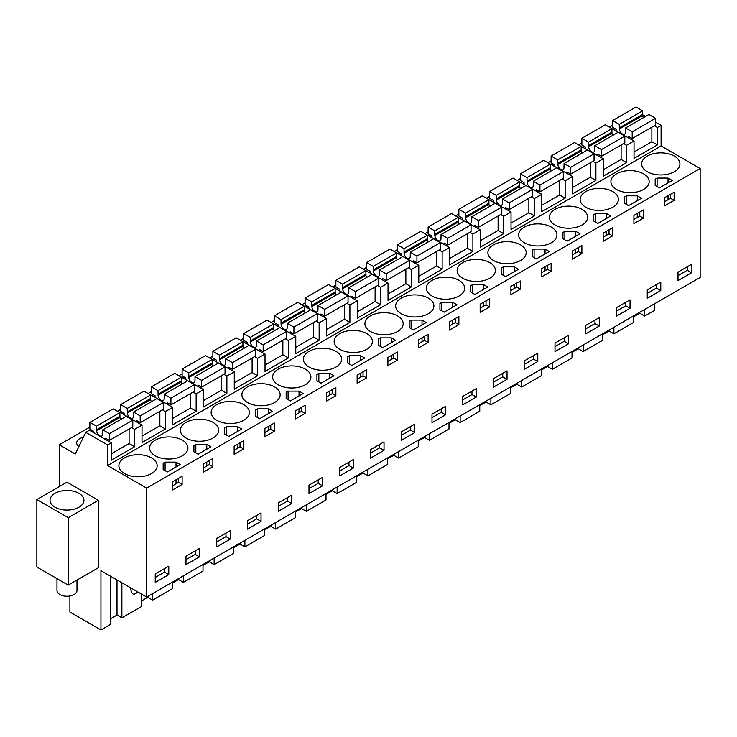 <?xml version="1.0" encoding="UTF-8"?>
<svg xmlns="http://www.w3.org/2000/svg" width="737" height="737" viewBox="0 0 737 737"><rect width="100%" height="100%" fill="white"/><g stroke="black" fill="none" stroke-linecap="round" stroke-linejoin="round"><path stroke-width="1.11" d="M654.373 125.769L657.404 127.51L661.098 125.382L661.098 145.981L700.15 168.524L700.15 277.462L146.635 597.034L146.635 488.097L700.15 168.524M642.664 114.742L645.584 116.428M655.562 122.185L661.098 125.382M59.301 486.604L59.301 444.78L75.285 454.01L85.741 432.352L107.574 444.955L111.269 442.826L111.269 460.22L134.641 446.733L134.641 429.33L138.326 427.202L142.02 425.074L142.02 442.467L165.392 428.98L165.392 411.578L172.771 407.312L172.771 424.715L196.143 411.218L196.143 393.825L203.523 389.56L203.523 406.962L226.895 393.466L226.895 376.073L230.58 373.935L234.274 371.807L234.274 389.21L257.646 375.713L257.646 358.32L261.331 356.183L265.025 354.055L265.025 371.457L288.397 357.961L288.397 340.558L292.082 338.43L295.777 336.302L295.777 353.696L319.149 340.208L319.149 322.806L322.834 320.678L326.528 318.55L326.528 335.943L349.9 322.456L349.9 305.054L353.585 302.925L357.279 300.797L357.279 318.191L380.642 304.703L380.642 287.301L388.031 283.036L388.031 300.438L411.393 286.942L411.393 269.549L415.088 267.411L418.782 265.283L418.782 282.686L442.145 269.189L442.145 251.796L445.839 249.659L449.533 247.531L449.533 264.933L472.896 251.437L472.896 234.034L480.284 229.778L480.284 247.181L503.647 233.684L503.647 216.282L511.027 212.026L511.027 229.419L534.399 215.932L534.399 198.529L541.778 194.273L541.778 211.666L565.15 198.179L565.15 180.777L572.529 176.511L572.529 193.914L595.901 180.418L595.901 163.024L603.281 158.759L603.281 176.161L626.653 162.665L626.653 145.272L634.032 141.007L634.032 158.409L657.404 144.913L657.404 127.51M107.574 444.955L107.574 465.554L661.098 145.981M654.456 303.847L654.456 310.388L644.645 316.053L644.645 309.512M634.032 152.015L651.867 141.716L657.404 144.913M626.653 145.272L623.622 143.522M634.032 141.007L611.848 128.606M603.281 169.768L621.116 159.468L626.653 162.665M603.281 158.759L581.097 146.359M595.901 163.024L592.87 161.274M572.529 187.52L590.365 177.23L595.901 180.418M572.529 176.511L550.346 164.111M565.15 180.777L562.119 179.027M541.778 205.273L559.613 194.983L565.15 198.179M541.778 194.273L519.594 181.864M534.399 198.529L531.377 196.779M511.027 223.035L528.871 212.735L534.399 215.932M511.027 212.026L488.843 199.626M503.647 216.282L500.626 214.531M480.284 240.787L498.12 230.488L503.647 233.684M480.284 229.778L458.092 217.378M472.896 234.034L469.874 232.293M449.533 258.54L467.369 248.24L472.896 251.437M449.533 247.531L427.34 235.131M442.145 251.796L439.123 250.046M418.782 276.292L436.617 265.993L442.145 269.189M418.782 265.283L396.589 252.883M411.393 269.549L408.372 267.798M388.031 294.045L405.866 283.745L411.393 286.942M388.031 283.036L365.838 270.636M380.642 287.301L377.62 285.551M357.279 311.797L375.115 301.507L380.642 304.703M357.279 300.797L335.086 288.388M349.9 305.054L346.869 303.303M326.528 329.559L344.363 319.259L349.9 322.456M326.528 318.55L304.335 306.15M319.149 322.806L316.118 321.056M295.777 347.311L313.612 337.012L319.149 340.208M295.777 336.302L273.584 323.902M288.397 340.558L285.366 338.817M265.025 365.064L282.861 354.764L288.397 357.961M265.025 354.055L242.832 341.655M257.646 358.32L254.615 356.57M234.274 382.816L252.109 372.517L257.646 375.713M234.274 371.807L212.081 359.407M226.895 376.073L223.864 374.322M203.523 400.569L221.358 390.269L226.895 393.466M203.523 389.56L181.33 377.16M196.143 393.825L193.112 392.075M172.771 418.321L190.607 408.031L196.143 411.218M172.771 407.312L150.588 394.912M165.392 411.578L162.361 409.827M142.02 436.074L159.855 425.783L165.392 428.98M142.02 425.074L120.186 412.462L96.501 426.189L89.868 422.356L89.868 429.1L93.553 431.228L93.553 432.601M134.641 429.33L131.61 427.58M111.269 453.835L129.104 443.536L134.641 446.733M111.269 442.826L89.435 430.224L85.741 432.352M69.904 595.993L69.904 612.042L100.941 629.96L110.753 624.294L110.753 576.325M146.635 597.034L100.941 570.659L100.941 629.96M107.574 465.554L146.635 488.097M68.219 585.141L98.353 567.739L98.353 500.276L66.984 482.164L36.85 499.566L36.85 567.029L68.219 585.141L68.219 517.678L36.85 499.566M647.261 171.721A19.134 11.046 -0 0 0 668.109 174.116A19.134 11.046 -0 0 0 679.919 163.909A19.134 11.046 -0 0 0 674.318 156.097A19.134 11.046 -0 0 0 653.47 153.701A19.134 11.046 -0 0 0 641.651 163.909A19.134 11.046 -0 0 0 647.261 171.721M659.375 187.917L672.227 180.491L668.044 178.078L657.1 178.078L655.184 179.183L655.184 185.494L659.375 187.917M243.809 404.65A19.134 11.046 -0 0 0 222.952 402.255A19.134 11.046 -0 0 0 211.141 412.462A19.134 11.046 -0 0 0 216.742 420.274A19.134 11.046 -0 0 0 237.6 422.67A19.134 11.046 -0 0 0 249.41 412.462A19.134 11.046 -0 0 0 243.809 404.65M489.81 262.621A19.134 11.046 -0 0 0 468.962 260.225A19.134 11.046 -0 0 0 457.152 270.433A19.134 11.046 -0 0 0 462.753 278.245A19.134 11.046 -0 0 0 483.601 280.64A19.134 11.046 -0 0 0 495.421 270.433A19.134 11.046 -0 0 0 489.81 262.621M520.562 244.868A19.134 11.046 -0 0 0 499.714 242.473A19.134 11.046 -0 0 0 487.894 252.68A19.134 11.046 -0 0 0 493.504 260.493A19.134 11.046 -0 0 0 514.352 262.888A19.134 11.046 -0 0 0 526.172 252.68A19.134 11.046 -0 0 0 520.562 244.868M481.298 290.728L487.719 287.015L483.536 284.602L472.601 284.602L470.685 285.707L470.685 292.018L474.868 294.441L481.298 290.728M456.968 304.768L452.785 302.354L441.85 302.354L439.934 303.46L439.934 309.77L444.116 312.193L456.968 304.768M459.059 280.373A19.134 11.046 -0 0 0 438.211 277.978A19.134 11.046 -0 0 0 426.401 288.185A19.134 11.046 -0 0 0 432.002 295.998A19.134 11.046 -0 0 0 452.85 298.393A19.134 11.046 -0 0 0 464.669 288.185A19.134 11.046 -0 0 0 459.059 280.373M502.394 267.402L501.436 267.955L501.436 274.265L505.619 276.679L518.47 269.263L514.288 266.849L503.353 266.849L502.394 267.402M545.039 249.088L534.104 249.088L532.188 250.193L532.188 256.513L536.37 258.927L549.222 251.51L545.039 249.088L545.039 253.924M643.567 173.849A19.134 11.046 -0 0 0 622.719 171.454A19.134 11.046 -0 0 0 610.899 181.661A19.134 11.046 -0 0 0 616.51 189.473A19.134 11.046 -0 0 0 637.358 191.869A19.134 11.046 -0 0 0 649.168 181.661A19.134 11.046 -0 0 0 643.567 173.849M635.045 201.956L641.476 198.244L637.293 195.83L626.349 195.83L624.432 196.936L624.432 203.246L628.624 205.669L635.045 201.956M604.294 219.709L610.724 215.996L606.542 213.583L595.607 213.583L593.681 214.688L593.681 221.008L597.873 223.422L604.294 219.709M579.973 233.758L575.79 231.335L564.855 231.335L562.93 232.441L562.93 238.76L567.122 241.174L579.973 233.758M585.758 207.226A19.134 11.046 -0 0 0 606.606 209.621A19.134 11.046 -0 0 0 618.426 199.414A19.134 11.046 -0 0 0 612.816 191.611A19.134 11.046 -0 0 0 591.968 189.216A19.134 11.046 -0 0 0 580.148 199.414A19.134 11.046 -0 0 0 585.758 207.226M524.256 242.74A19.134 11.046 -0 0 0 545.104 245.135A19.134 11.046 -0 0 0 556.923 234.928A19.134 11.046 -0 0 0 551.313 227.116A19.134 11.046 -0 0 0 530.465 224.721A19.134 11.046 -0 0 0 518.645 234.928A19.134 11.046 -0 0 0 524.256 242.74M555.007 224.988A19.134 11.046 -0 0 0 575.855 227.383A19.134 11.046 -0 0 0 587.675 217.175A19.134 11.046 -0 0 0 582.064 209.363A19.134 11.046 -0 0 0 561.216 206.968A19.134 11.046 -0 0 0 549.397 217.175A19.134 11.046 -0 0 0 555.007 224.988M411.099 320.107L409.182 321.212L409.182 327.523L413.365 329.946L426.216 322.52L422.034 320.107L411.099 320.107L411.099 328.638M339.748 349.264A19.134 11.046 -0 0 0 360.605 351.66A19.134 11.046 -0 0 0 372.415 341.452A19.134 11.046 -0 0 0 366.805 333.64A19.134 11.046 -0 0 0 345.957 331.245A19.134 11.046 -0 0 0 334.147 341.452A19.134 11.046 -0 0 0 339.748 349.264M274.56 386.897A19.134 11.046 -0 0 0 253.703 384.502A19.134 11.046 -0 0 0 241.893 394.71A19.134 11.046 -0 0 0 247.494 402.522A19.134 11.046 -0 0 0 268.351 404.917A19.134 11.046 -0 0 0 280.161 394.71A19.134 11.046 -0 0 0 274.56 386.897M235.287 432.757L241.708 429.045L237.526 426.631L226.591 426.631L224.674 427.736L224.674 434.047L228.857 436.47L235.287 432.757M195.839 444.383L193.923 445.489L193.923 451.809L198.106 454.222L210.957 446.806L206.775 444.383L195.839 444.383L195.839 452.914M213.057 422.412A19.134 11.046 -0 0 0 192.2 420.016A19.134 11.046 -0 0 0 180.39 430.224A19.134 11.046 -0 0 0 185.991 438.027A19.134 11.046 -0 0 0 206.848 440.422A19.134 11.046 -0 0 0 218.659 430.224A19.134 11.046 -0 0 0 213.057 422.412M256.384 409.431L255.426 409.984L255.426 416.294L259.608 418.717L272.46 411.292L268.277 408.878L257.342 408.878L256.384 409.431M287.135 391.679L286.177 392.231L286.177 398.542L290.36 400.965L303.211 393.54L299.029 391.126L288.093 391.126L287.135 391.679M397.556 315.887A19.134 11.046 -0 0 0 376.708 313.492A19.134 11.046 -0 0 0 364.898 323.7A19.134 11.046 -0 0 0 370.499 331.512A19.134 11.046 -0 0 0 391.356 333.898A19.134 11.046 -0 0 0 403.167 323.7A19.134 11.046 -0 0 0 397.556 315.887M389.044 343.986L395.465 340.282L391.283 337.859L380.347 337.859L378.431 338.965L378.431 345.285L382.614 347.698L389.044 343.986M358.293 361.738L364.714 358.035L360.531 355.612L349.596 355.612L347.68 356.717L347.68 363.037L351.862 365.451L358.293 361.738M318.845 373.364L316.928 374.479L316.928 380.789L321.111 383.203L333.962 375.787L329.78 373.364L318.845 373.364L318.845 381.895M155.24 455.788A19.134 11.046 -0 0 0 176.097 458.184A19.134 11.046 -0 0 0 187.907 447.976A19.134 11.046 -0 0 0 182.306 440.164A19.134 11.046 -0 0 0 161.449 437.769A19.134 11.046 -0 0 0 149.639 447.976A19.134 11.046 -0 0 0 155.24 455.788M336.054 351.392A19.134 11.046 -0 0 0 315.206 348.997A19.134 11.046 -0 0 0 303.395 359.205A19.134 11.046 -0 0 0 308.996 367.017A19.134 11.046 -0 0 0 329.854 369.412A19.134 11.046 -0 0 0 341.664 359.205A19.134 11.046 -0 0 0 336.054 351.392M165.088 462.136L163.172 463.241L163.172 469.561L167.354 471.975L180.206 464.559L176.023 462.136L165.088 462.136L165.088 470.667M305.302 369.145A19.134 11.046 -0 0 0 284.454 366.75A19.134 11.046 -0 0 0 272.644 376.957A19.134 11.046 -0 0 0 278.245 384.769A19.134 11.046 -0 0 0 299.102 387.165A19.134 11.046 -0 0 0 310.913 376.957A19.134 11.046 -0 0 0 305.302 369.145M124.489 473.541A19.134 11.046 -0 0 0 145.346 475.936A19.134 11.046 -0 0 0 157.156 465.729A19.134 11.046 -0 0 0 151.555 457.917A19.134 11.046 -0 0 0 130.698 455.521A19.134 11.046 -0 0 0 118.887 465.729A19.134 11.046 -0 0 0 124.489 473.541M428.308 298.126A19.134 11.046 -0 0 0 407.46 295.74A19.134 11.046 -0 0 0 395.649 305.938A19.134 11.046 -0 0 0 401.25 313.75A19.134 11.046 -0 0 0 422.108 316.145A19.134 11.046 -0 0 0 433.918 305.938A19.134 11.046 -0 0 0 428.308 298.126M59.301 444.78L89.868 427.128M117.376 411.246L120.619 409.376M148.128 393.494L151.371 391.623M178.87 375.741L182.122 373.871M209.621 357.989L212.873 356.118M240.373 340.236L243.625 338.357M271.124 322.484L274.367 320.604M301.875 304.722L305.118 302.852M332.627 286.969L335.869 285.099M363.378 269.217L366.621 267.347M394.129 251.464L397.372 249.594M424.88 233.712L428.123 231.833M455.632 215.959L458.875 214.08M486.383 198.198L489.626 196.328M517.134 180.445L520.377 178.575M547.886 162.693L551.129 160.823M578.637 144.94L581.88 143.07M609.388 127.188L612.631 125.318M91.959 430.307L90.771 430.998M583.98 146.248L582.792 146.93M553.229 164.001L552.041 164.683M491.726 199.506L490.538 200.188M460.975 217.258L459.787 217.949M430.224 235.02L429.035 235.702M307.218 306.03L306.03 306.712M276.467 323.783L275.279 324.473M122.71 412.554L121.522 413.236M337.97 288.278L336.781 288.959M153.462 394.802L152.273 395.483M184.213 377.049L183.025 377.731M522.478 181.753L521.289 182.435M368.721 270.525L367.533 271.207M399.472 252.773L398.284 253.454M245.716 341.544L244.527 342.226M214.964 359.297L213.776 359.978M83.318 437.382A10.005 5.776 -0 0 0 76.666 442.826A10.005 5.776 -0 0 0 78.923 446.484M691.536 264.325L678.012 272.137L678.012 280.585L691.536 272.782L691.536 264.325M674.134 200.381L664.663 205.844L664.663 197.682L674.134 192.21L674.134 200.381L670.532 198.299L664.663 201.689M507.038 379.297L507.038 370.849L493.504 378.661L493.504 387.109L507.038 379.297L502.726 376.819L502.726 373.337M520.377 289.144L520.377 280.981L510.907 286.444L510.907 294.616L520.377 289.144L516.784 287.071L510.907 290.461M484.891 309.632L480.156 312.368L480.156 304.206L489.626 298.734L489.626 306.905L484.891 309.632M445.535 414.811L432.002 422.623L432.002 414.176L445.535 406.363L445.535 414.811L441.223 412.324L432.002 417.649M454.139 327.385L449.404 330.121L449.404 321.958L458.875 316.486L458.875 324.658L454.139 327.385M537.789 361.545L524.256 369.357L524.256 360.909L537.789 353.097L537.789 361.545L533.477 359.066L524.256 364.391M551.129 271.391L541.658 276.863L541.658 268.692L551.129 263.229L551.129 271.391L547.536 269.318L541.658 272.708M599.282 326.04L585.758 333.852L585.758 325.404L599.282 317.592L599.282 326.04L594.98 323.552L585.758 328.877M630.034 308.287L616.51 316.099L616.51 307.651L630.034 299.839L630.034 308.287L625.731 305.8L616.51 311.125M660.785 290.535L647.261 298.347L647.261 289.89L660.785 282.078L660.785 290.535L656.483 288.047L647.261 293.372M643.383 218.134L643.383 209.962L633.912 215.434L633.912 223.597L643.383 218.134L639.79 216.052L633.912 219.442M607.896 238.622L603.161 241.349L603.161 233.187L612.631 227.715L612.631 235.886L607.896 238.622M568.531 343.792L555.007 351.604L555.007 343.156L568.531 335.344L568.531 343.792L564.229 341.305L555.007 346.639M581.88 253.639L581.88 245.476L572.409 250.939L572.409 259.111L581.88 253.639L578.287 251.566L572.409 254.956M428.123 342.41L428.123 334.239L418.653 339.711L418.653 347.873L428.123 342.41L424.53 340.328L418.653 343.718M326.399 392.968L335.869 387.505L335.869 395.668L326.399 401.14L326.399 392.968M322.53 477.373L308.996 485.186L308.996 493.633L322.53 485.821L322.53 477.373M230.276 530.64L216.742 538.452L216.742 546.9L230.276 539.088L230.276 530.64M274.367 431.182L274.367 423.01L264.896 428.483L264.896 436.645L274.367 431.182L270.774 429.1L264.896 432.49M243.625 448.934L243.625 440.763L234.145 446.235L234.145 454.397L243.625 448.934L240.022 446.852L234.145 450.243M199.524 556.84L185.991 564.653L185.991 556.205L199.524 548.392L199.524 556.84L195.222 554.353L185.991 559.678M212.873 466.687L212.873 458.515L203.394 463.988L203.394 472.159L212.873 466.687L209.271 464.605L203.394 467.995M291.778 503.583L278.245 511.395L278.245 502.938L291.778 495.126L291.778 503.583L287.467 501.096L278.245 506.42M300.383 407.994L305.118 405.258L305.118 413.42L295.648 418.892L295.648 410.73L300.383 407.994M353.281 459.621L339.748 467.433L339.748 475.881L353.281 468.069L353.281 459.621M384.032 441.868L370.499 449.681L370.499 458.128L384.032 450.316L384.032 441.868M414.784 432.564L401.25 440.376L401.25 431.928L414.784 424.116L414.784 432.564L410.472 430.076L401.25 435.401M397.372 360.163L397.372 351.991L387.902 357.463L387.902 365.635L397.372 360.163L393.779 358.081L387.902 361.48M366.621 377.915L366.621 369.753L357.15 375.216L357.15 383.387L366.621 377.915L363.028 375.842L357.15 379.233M247.494 520.691L247.494 529.148L261.027 521.335L261.027 512.888L247.494 520.691M182.122 484.439L182.122 476.277L172.642 481.74L172.642 489.912L182.122 484.439L178.52 482.367L172.642 485.757M476.286 397.059L462.753 404.871L462.753 396.414L476.286 388.602L476.286 397.059L471.975 394.571L462.753 399.896M168.773 574.593L155.24 582.405L155.24 573.957L168.773 566.145L168.773 574.593L164.471 572.105L155.24 577.439M644.645 316.053L639.78 313.234L633.516 316.855M602.765 334.607L609.029 330.987L613.893 333.806L633.516 322.474L633.516 315.933M572.013 352.36L578.278 348.748L583.151 351.558L602.765 340.227L602.765 333.686M541.262 370.112L547.527 366.501L552.4 369.311L572.013 357.979L572.013 351.448M510.511 387.865L516.775 384.253L521.649 387.063L541.262 375.741L541.262 369.2M479.759 405.626L486.024 402.006L490.897 404.816L510.511 393.494L510.511 386.953M449.008 423.379L455.273 419.758L460.146 422.568L479.759 411.246L479.759 404.705M418.257 441.131L424.521 437.511L429.395 440.33L449.008 428.998L449.008 422.458M387.505 458.884L393.77 455.273L398.643 458.082L418.257 446.751L418.257 440.21M356.754 476.636L363.019 473.025L367.892 475.835L387.505 464.503L387.505 457.972M326.003 494.389L332.267 490.778L337.141 493.587L356.754 482.265L356.754 475.724M295.251 512.141L301.516 508.53L306.389 511.34L326.003 500.018L326.003 493.477M264.5 529.903L270.765 526.282L275.638 529.092L295.251 517.77L295.251 511.229M233.758 547.655L240.013 544.035L244.887 546.854L264.5 535.523L264.5 528.982M203.007 565.408L209.262 561.797L214.135 564.606L233.758 553.275L233.758 546.734M172.255 583.16L178.511 579.549L183.384 582.359L203.007 571.028L203.007 564.496M141.504 600.913L147.759 597.302L152.633 600.111L172.255 588.789L172.255 582.248M110.753 618.665L117.008 615.054L121.881 617.864L141.504 606.542L141.504 594.077M98.353 500.276L68.219 517.678M62.212 490.879A16.96 9.793 0 0 0 50.024 500.276A16.96 9.793 0 0 0 71.765 509.672A16.96 9.793 0 0 0 83.944 500.276A16.96 9.793 0 0 0 62.212 490.879M670.532 198.299L670.532 194.292M655.184 179.183L655.184 185.494M657.1 178.078L657.1 186.599M668.044 178.078L668.044 182.905M668.044 195.729L668.044 199.736M489.626 306.905L486.033 304.823L480.156 308.213M486.033 304.823L486.033 300.816M470.685 285.707L470.685 292.018M472.601 284.602L472.601 293.123M483.536 284.602L483.536 289.429M483.536 302.253L483.536 306.26M452.785 302.354L452.785 307.191M452.785 320.005L452.785 324.022M458.875 324.658L455.282 322.576L449.404 325.966M455.282 322.576L455.282 318.568M439.934 303.46L439.934 309.77M441.85 302.354L441.85 310.876M503.353 266.849L503.353 275.371M501.436 267.955L501.436 274.265M514.288 266.849L514.288 271.677M514.288 284.5L514.288 288.508M516.784 287.071L516.784 283.054M545.039 266.748L545.039 270.755M534.104 249.088L534.104 257.618M547.536 269.318L547.536 265.302M532.188 250.193L532.188 256.513M639.79 216.052L639.79 212.044M624.432 196.936L624.432 203.246M626.349 195.83L626.349 204.361M637.293 195.83L637.293 200.667M637.293 213.481L637.293 217.498M612.631 235.886L609.038 233.804L603.161 237.194M609.038 233.804L609.038 229.797M593.681 214.688L593.681 221.008M595.607 213.583L595.607 222.113M606.542 213.583L606.542 218.419M606.542 231.234L606.542 235.25M575.79 231.335L575.79 236.172M575.79 248.986L575.79 253.003M578.287 251.566L578.287 247.549M562.93 232.441L562.93 238.76M564.855 231.335L564.855 239.866M409.182 321.212L409.182 327.523M422.034 320.107L422.034 324.943M422.034 337.758L422.034 341.775M424.53 340.328L424.53 336.321M240.022 446.852L240.022 442.845M224.674 427.736L224.674 434.047M226.591 426.631L226.591 435.162M237.526 426.631L237.526 431.467M237.526 444.282L237.526 448.299M193.923 445.489L193.923 451.809M206.775 444.383L206.775 449.22M206.775 462.035L206.775 466.051M209.271 464.605L209.271 460.597M257.342 408.878L257.342 417.4M255.426 409.984L255.426 416.294M268.277 408.878L268.277 413.715M268.277 426.53L268.277 430.546M270.774 429.1L270.774 425.092M288.093 391.126L288.093 399.647M286.177 392.231L286.177 398.542M299.029 391.126L299.029 395.953M299.029 408.777L299.029 412.784M305.118 413.42L301.525 411.347L295.648 414.738M301.525 411.347L301.525 407.331M393.779 358.081L393.779 354.073M378.431 338.965L378.431 345.285M380.347 337.859L380.347 346.39M391.283 337.859L391.283 342.696M391.283 355.51L391.283 359.527M363.028 375.842L363.028 371.826M347.68 356.717L347.68 363.037M349.596 355.612L349.596 364.142M360.531 355.612L360.531 360.448M360.531 373.272L360.531 377.28M316.928 374.479L316.928 380.789M329.78 373.364L329.78 378.201M329.78 391.025L329.78 395.032M335.869 395.668L332.276 393.595L326.399 396.985M332.276 393.595L332.276 389.578M163.172 463.241L163.172 469.561M176.023 462.136L176.023 466.972M176.023 479.796L176.023 483.804M178.52 482.367L178.52 478.35M691.536 272.782L687.234 270.295L687.234 266.812M687.234 270.295L678.012 275.62M502.726 376.819L493.504 382.144M441.223 412.324L441.223 408.842M533.477 359.066L533.477 355.584M594.98 323.552L594.98 320.079M625.731 305.8L625.731 302.317M656.483 288.047L656.483 284.565M564.229 341.305L564.229 337.832M322.53 485.821L318.218 483.343L318.218 479.861M318.218 483.343L308.996 488.668M230.276 539.088L225.973 536.6L225.973 533.118M225.973 536.6L216.742 541.925M195.222 554.353L195.222 550.88M287.467 501.096L287.467 497.613M353.281 468.069L348.97 465.581L348.97 462.108M348.97 465.581L339.748 470.915M384.032 450.316L379.721 447.829L379.721 444.356M379.721 447.829L370.499 453.154M410.472 430.076L410.472 426.603M261.027 521.335L256.716 518.848L256.716 515.366M256.716 518.848L247.494 524.173M471.975 394.571L471.975 391.089M164.471 572.105L164.471 568.632M121.881 617.864L121.881 582.746M147.759 597.302L147.759 596.38M152.633 600.111L152.633 593.571M178.511 579.549L178.511 578.628M183.384 582.359L183.384 575.818M209.262 561.797L209.262 560.875M214.135 564.606L214.135 558.066M240.013 544.035L240.013 543.123M244.887 546.854L244.887 540.313M270.765 526.282L270.765 525.37M275.638 529.092L275.638 522.561M301.516 508.53L301.516 507.618M306.389 511.34L306.389 504.799M332.267 490.778L332.267 489.856M337.141 493.587L337.141 487.046M363.019 473.025L363.019 472.104M367.892 475.835L367.892 469.294M393.77 455.273L393.77 454.351M398.643 458.082L398.643 451.541M424.521 437.511L424.521 436.599M429.395 440.33L429.395 433.789M455.273 419.758L455.273 418.846M460.146 422.568L460.146 416.037M486.024 402.006L486.024 401.094M490.897 404.816L490.897 398.275M516.775 384.253L516.775 383.341M521.649 387.063L521.649 380.522M547.527 366.501L547.527 365.58M552.4 369.311L552.4 362.77M578.278 348.748L578.278 347.827M583.151 351.558L583.151 345.017M609.029 330.987L609.029 330.075M613.893 333.806L613.893 327.265M639.78 313.234L639.78 312.322M117.008 615.054L117.008 579.936M130.467 587.702A4.348 2.515 -120 0 0 130.744 589.609L131.49 591.885A2.607 1.511 -120 0 0 134.466 594.206A2.607 1.511 -120 0 0 134.576 594.133L136.4 592.677A26.09 15.062 -120 0 0 137.423 591.719M56.979 578.656L56.979 590.466A10.005 5.776 0 0 0 69.803 596.012A10.005 5.776 0 0 0 76.989 590.466L76.989 580.074M628.504 137.81L628.504 136.446L632.189 138.574L632.189 131.831L625.556 127.998L625.473 132.522A4.348 2.515 60 0 1 624.589 134.208A4.348 2.515 60 0 1 621.355 133.176A4.348 2.515 60 0 1 619.347 128.984L619.273 124.369L612.631 120.536L612.631 127.28L616.325 129.417L616.325 130.781M643.355 117.717A4.348 2.515 -120 0 1 642.719 115.488L642.646 110.872L636.003 107.04L612.631 120.536M651.867 141.716L651.867 127.215M632.189 131.831L655.562 118.335L655.562 125.078L632.189 138.574M655.562 118.335L648.919 114.502L625.556 127.998M642.646 114.428L619.273 127.916M642.646 110.872L619.273 124.369M597.753 155.562L597.753 154.199L601.438 156.327L601.438 149.583L594.805 145.751L594.722 150.274A4.348 2.515 60 0 1 593.838 151.96A4.348 2.515 60 0 1 590.604 150.928A4.348 2.515 60 0 1 588.596 146.737L588.522 142.121L581.88 138.289L581.88 145.042L585.574 147.17L585.574 148.533M612.604 135.47A4.348 2.515 -120 0 1 611.968 133.25L611.894 128.634L605.252 124.802L581.88 138.289M621.116 159.468L621.116 144.968M601.438 149.583L624.81 136.087L624.81 142.84L601.438 156.327M624.81 136.087L618.168 132.255L594.805 145.751M611.894 132.181L588.522 145.677M611.894 128.634L588.522 142.121M567.002 173.324L567.002 171.951L570.687 174.079L570.687 167.336L564.054 163.503L563.971 168.027A4.348 2.515 60 0 1 563.086 169.722A4.348 2.515 60 0 1 559.862 168.681A4.348 2.515 60 0 1 557.845 164.489L557.771 159.874L551.129 156.041L551.129 162.794L554.823 164.922L554.823 166.286M581.852 153.232A4.348 2.515 -120 0 1 581.217 151.002L581.143 146.387L574.501 142.554L551.129 156.041M590.365 177.23L590.365 162.72M570.687 167.336L594.059 153.84L594.059 160.592L570.687 174.079M594.059 153.84L587.417 150.007L564.054 163.503M581.143 149.933L557.771 163.43M581.143 146.387L557.771 159.874M536.25 191.076L536.25 189.704L539.935 191.841L539.935 185.088L533.302 181.256L533.219 185.779A4.348 2.515 60 0 1 532.335 187.474A4.348 2.515 60 0 1 529.111 186.433A4.348 2.515 60 0 1 527.093 182.242L527.019 177.635L520.377 173.794L520.377 180.547L524.071 182.675L524.071 184.047M551.101 170.984A4.348 2.515 -120 0 1 550.465 168.755L550.392 164.139L543.749 160.307L520.377 173.794M559.613 194.983L559.613 180.473M539.935 185.088L563.308 171.601L563.308 178.345L539.935 191.841M563.308 171.601L556.665 167.769L533.302 181.256M550.392 167.686L527.019 181.182M550.392 164.139L527.019 177.635M505.499 208.829L505.499 207.456L509.184 209.594L509.184 202.841L502.551 199.008L502.468 203.541A4.348 2.515 60 0 1 501.584 205.227A4.348 2.515 60 0 1 498.359 204.186A4.348 2.515 60 0 1 496.342 200.003L496.268 195.388L489.626 191.556L489.626 198.299L493.32 200.427L493.32 201.8M520.35 188.736A4.348 2.515 -120 0 1 519.714 186.507L519.64 181.892L512.998 178.059L489.626 191.556M528.871 212.735L528.871 198.225M509.184 202.841L532.556 189.354L532.556 196.097L509.184 209.594M532.556 189.354L525.923 185.521L502.551 199.008M519.64 185.438L496.268 198.935M519.64 181.892L496.268 195.388M474.748 226.581L474.748 225.218L478.433 227.346L478.433 220.593L471.8 216.761L471.717 221.293A4.348 2.515 60 0 1 470.832 222.979A4.348 2.515 60 0 1 467.608 221.938A4.348 2.515 60 0 1 465.591 217.756L465.517 213.14L458.875 209.308L458.875 216.052L462.569 218.18L462.569 219.552M489.598 206.489A4.348 2.515 -120 0 1 488.963 204.26L488.889 199.644L482.247 195.812L458.875 209.308M498.12 230.488L498.12 215.978M478.433 220.593L501.805 207.106L501.805 213.85L478.433 227.346M501.805 207.106L495.172 203.274L471.8 216.761M488.889 203.2L465.517 216.687M488.889 199.644L465.517 213.14M443.996 244.334L443.996 242.97L447.681 245.099L447.681 238.355L441.048 234.523L440.966 239.046A4.348 2.515 60 0 1 440.081 240.732A4.348 2.515 60 0 1 436.857 239.7A4.348 2.515 60 0 1 434.839 235.508L434.766 230.893L428.123 227.06L428.123 233.804L431.818 235.941L431.818 237.305M458.847 224.241A4.348 2.515 -120 0 1 458.211 222.012L458.138 217.397L451.495 213.564L428.123 227.06M467.369 248.24L467.369 233.74M447.681 238.355L471.054 224.859L471.054 231.602L447.681 245.099M471.054 224.859L464.421 221.026L441.048 234.523M458.138 220.953L434.766 234.44M458.138 217.397L434.766 230.893M413.245 262.086L413.245 260.723L416.93 262.851L416.93 256.108L410.297 252.275L410.214 256.798A4.348 2.515 60 0 1 409.33 258.484A4.348 2.515 60 0 1 406.105 257.453A4.348 2.515 60 0 1 404.088 253.261L404.014 248.645L397.372 244.813L397.372 251.557L401.066 253.694L401.066 255.057M428.096 241.994A4.348 2.515 -120 0 1 427.46 239.765L427.386 235.158L420.744 231.317L397.372 244.813M436.617 265.993L436.617 251.492M416.93 256.108L440.302 242.611L440.302 249.355L416.93 262.851M440.302 242.611L433.669 238.779L410.297 252.275M427.386 238.705L404.014 252.201M427.386 235.158L404.014 248.645M382.494 279.839L382.494 278.475L386.179 280.604L386.179 273.86L379.546 270.028L379.463 274.551A4.348 2.515 60 0 1 378.578 276.237A4.348 2.515 60 0 1 375.354 275.205A4.348 2.515 60 0 1 373.337 271.013L373.263 266.398L366.621 262.565L366.621 269.318L370.315 271.446L370.315 272.81M397.344 259.756A4.348 2.515 -120 0 1 396.709 257.526L396.635 252.911L389.993 249.078L366.621 262.565M405.866 283.745L405.866 269.245M386.179 273.86L409.551 260.364L409.551 267.116L386.179 280.604M409.551 260.364L402.918 256.531L379.546 270.028M396.635 256.458L373.263 269.954M396.635 252.911L373.263 266.398M351.742 297.601L351.742 296.228L355.427 298.356L355.427 291.612L348.794 287.78L348.712 292.303A4.348 2.515 60 0 1 347.827 293.999A4.348 2.515 60 0 1 344.603 292.957A4.348 2.515 60 0 1 342.585 288.766L342.512 284.15L335.869 280.318L335.869 287.071L339.564 289.199L339.564 290.562M366.593 277.508A4.348 2.515 -120 0 1 365.957 275.279L365.884 270.663L359.241 266.831L335.869 280.318M375.115 301.507L375.115 286.997M355.427 291.612L378.8 278.116L378.8 284.869L355.427 298.356M378.8 278.116L372.167 274.284L348.794 287.78M365.884 274.21L342.512 287.706M365.884 270.663L342.512 284.15M320.991 315.353L320.991 313.98L324.676 316.118L324.676 309.365L318.043 305.533L317.96 310.065A4.348 2.515 60 0 1 317.076 311.751A4.348 2.515 60 0 1 313.851 310.71A4.348 2.515 60 0 1 311.834 306.528L311.76 301.912L305.118 298.08L305.118 304.823L308.812 306.951L308.812 308.324M335.842 295.261A4.348 2.515 -120 0 1 335.206 293.031L335.132 288.416L328.49 284.583L305.118 298.08M344.363 319.259L344.363 304.75M324.676 309.365L348.048 295.878L348.048 302.621L324.676 316.118M348.048 295.878L341.415 292.045L318.043 305.533M335.132 291.963L311.76 305.459M335.132 288.416L311.76 301.912M290.24 333.106L290.24 331.742L293.925 333.87L293.925 327.117L287.292 323.285L287.209 327.818A4.348 2.515 60 0 1 286.325 329.503A4.348 2.515 60 0 1 283.1 328.462A4.348 2.515 60 0 1 281.083 324.28L281.009 319.665L274.367 315.832L274.367 322.576L278.061 324.704L278.061 326.076M305.09 313.013A4.348 2.515 -120 0 1 304.455 310.784L304.381 306.168L297.739 302.336L274.367 315.832M313.612 337.012L313.612 322.502M293.925 327.117L317.297 313.63L317.297 320.374L293.925 333.87M317.297 313.63L310.664 309.798L287.292 323.285M304.381 309.724L281.009 323.211M304.381 306.168L281.009 319.665M259.488 350.858L259.488 349.495L263.173 351.623L263.173 344.879L256.54 341.047L256.467 345.57A4.348 2.515 60 0 1 255.573 347.256A4.348 2.515 60 0 1 252.349 346.224A4.348 2.515 60 0 1 250.331 342.032L250.258 337.417L243.625 333.585L243.625 340.328L247.31 342.465L247.31 343.829M274.339 330.766A4.348 2.515 -120 0 1 273.703 328.536L273.63 323.921L266.987 320.088L243.625 333.585M282.861 354.764L282.861 340.264M263.173 344.879L286.546 331.383L286.546 338.126L263.173 351.623M286.546 331.383L279.913 327.55L256.54 341.047M273.63 327.477L250.258 340.964M273.63 323.921L250.258 337.417M228.737 368.611L228.737 367.247L232.422 369.375L232.422 362.632L225.789 358.799L225.715 363.323A4.348 2.515 60 0 1 224.822 365.008A4.348 2.515 60 0 1 221.597 363.977A4.348 2.515 60 0 1 219.58 359.785L219.506 355.17L212.873 351.337L212.873 358.081L216.558 360.218L216.558 361.581M243.588 348.518A4.348 2.515 -120 0 1 242.952 346.289L242.878 341.673L236.236 337.841L212.873 351.337M252.109 372.517L252.109 358.016M232.422 362.632L255.794 349.135L255.794 355.879L232.422 369.375M255.794 349.135L249.161 345.303L225.789 358.799M242.878 345.229L219.506 358.726M242.878 341.673L219.506 355.17M197.986 386.363L197.986 385L201.68 387.128L201.68 380.384L195.038 376.552L194.964 381.075A4.348 2.515 60 0 1 194.071 382.761A4.348 2.515 60 0 1 190.846 381.729A4.348 2.515 60 0 1 188.838 377.537L188.755 372.922L182.122 369.09L182.122 375.842L185.807 377.97L185.807 379.334M212.836 366.271A4.348 2.515 -120 0 1 212.201 364.05L212.127 359.435L205.485 355.603L182.122 369.09M221.358 390.269L221.358 375.769M201.68 380.384L225.043 366.888L225.043 373.641L201.68 387.128M225.043 366.888L218.41 363.055L195.038 376.552M212.127 362.982L188.755 376.478M212.127 359.435L188.755 372.922M167.235 404.125L167.235 402.752L170.929 404.88L170.929 398.137L164.287 394.304L164.213 398.828A4.348 2.515 60 0 1 163.319 400.523A4.348 2.515 60 0 1 160.095 399.482A4.348 2.515 60 0 1 158.087 395.29L158.004 390.674L151.371 386.842L151.371 393.595L155.056 395.723L155.056 397.086M182.085 384.032A4.348 2.515 -120 0 1 181.449 381.803L181.376 377.187L174.733 373.355L151.371 386.842M190.607 408.031L190.607 393.521M170.929 398.137L194.292 384.64L194.292 391.393L170.929 404.88M194.292 384.64L187.659 380.808L164.287 394.304M181.376 380.734L158.004 394.231M181.376 377.187L158.004 390.674M136.483 421.877L136.483 420.505L140.177 422.642L140.177 415.889L133.535 412.057L133.461 416.589A4.348 2.515 60 0 1 132.568 418.275A4.348 2.515 60 0 1 129.344 417.234A4.348 2.515 60 0 1 127.335 413.052L127.252 408.436L120.619 404.604L120.619 411.347L124.304 413.475L124.304 414.848M151.334 401.785A4.348 2.515 -120 0 1 150.698 399.555L150.624 394.94L143.982 391.107L120.619 404.604M159.855 425.783L159.855 411.274M140.177 415.889L163.54 402.402L163.54 409.146L140.177 422.642M163.54 402.402L156.907 398.57L133.535 412.057M150.624 398.487L127.252 411.983M150.624 394.94L127.252 408.436M105.732 439.63L105.732 438.257L109.426 440.394L109.426 433.642L102.784 429.809L102.71 434.342A4.348 2.515 60 0 1 101.817 436.028A4.348 2.515 60 0 1 98.592 434.987A4.348 2.515 60 0 1 96.584 430.804L96.501 426.189M120.582 419.537A4.348 2.515 -120 0 1 119.947 417.308L119.873 412.692L113.24 408.86L89.868 422.356M129.104 443.536L129.104 429.026M109.426 433.642L132.789 420.154L132.789 426.898L109.426 440.394M132.789 420.154L126.156 416.322L102.784 429.809M119.873 416.248L96.501 429.735M137.736 591.903L136.4 592.677M138.086 592.106L134.576 594.133M642.719 115.488L619.347 128.984M611.968 133.25L588.596 146.737M581.217 151.002L557.845 164.489M550.465 168.755L527.093 182.242M519.714 186.507L496.342 200.003M488.963 204.26L465.591 217.756M458.211 222.012L434.839 235.508M427.46 239.765L404.088 253.261M396.709 257.526L373.337 271.013M365.957 275.279L342.585 288.766M335.206 293.031L311.834 306.528M304.455 310.784L281.083 324.28M273.703 328.536L250.331 342.032M242.952 346.289L219.58 359.785M212.201 364.05L188.838 377.537M181.449 381.803L158.087 395.29M150.698 399.555L127.335 413.052M119.947 417.308L96.584 430.804M138.095 592.115L134.466 594.206"/></g></svg>
